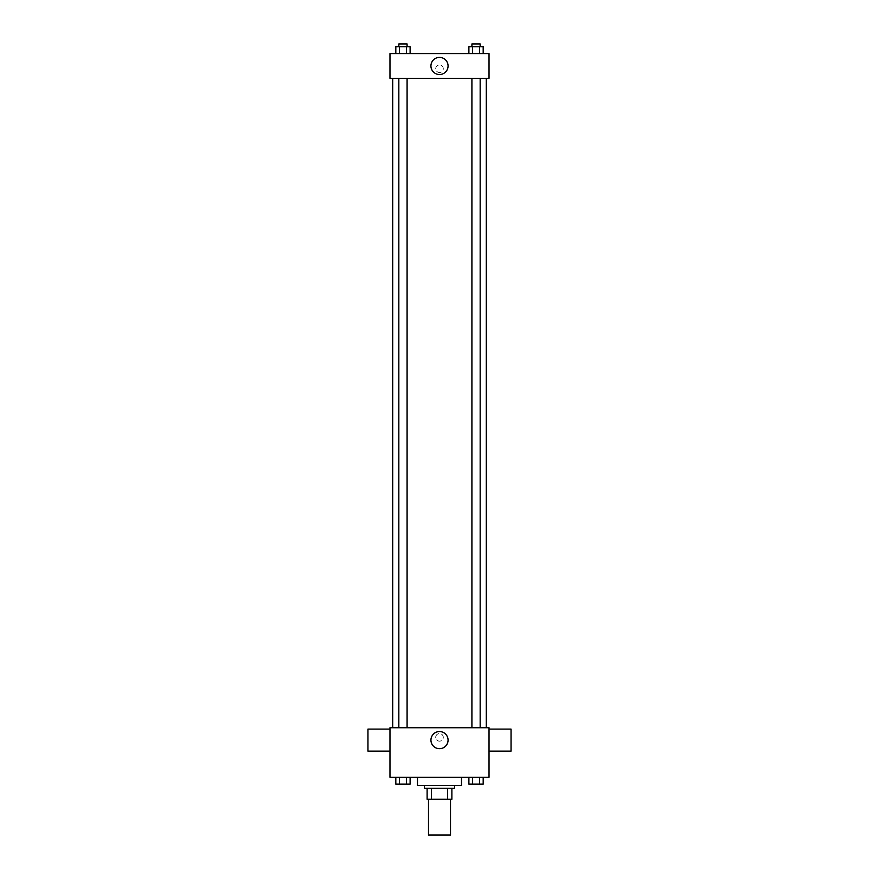 <?xml version="1.0" encoding="UTF-8"?>
<svg xmlns="http://www.w3.org/2000/svg" width="879" height="879" viewBox="0 0 879 879"><rect width="100%" height="100%" fill="white"/><g stroke="black" fill="none" stroke-linecap="round" stroke-linejoin="round"><path stroke-width="0.66" stroke-dasharray="4.39 3.3" d="M450.509 835.05L428.491 835.05M450.509 799.275L428.491 799.275L450.509 799.275M431.424 799.275L427.117 799.275L427.117 788.276L431.424 788.276L431.424 799.275L451.883 799.275M447.576 788.276L431.424 788.276L447.576 788.276L447.576 799.275M431.424 788.276L427.117 788.276M424.37 788.276L454.63 788.276M439.5 785.518L424.37 785.518L439.5 785.518M461.508 785.518L417.492 785.518M461.508 777.267L417.492 777.267L461.508 777.267M395.814 777.267L395.814 784.145L399.385 784.145L395.814 784.145L399.385 784.145L399.385 777.267L406.537 777.267L395.814 777.267L410.108 777.267L399.385 777.267L399.385 784.145L410.108 784.145L406.537 784.145L410.108 784.145L410.108 777.267L406.537 777.267L410.108 777.267L406.537 777.267L406.537 784.145L399.385 784.145L406.537 784.145L406.537 777.267L410.108 777.267L399.385 777.267L410.108 777.267M389.968 777.267L489.032 777.267L489.032 727.735L389.968 727.735L389.968 777.267M468.892 777.267L468.892 784.145L472.462 784.145L468.892 784.145L472.462 784.145L472.462 777.267L479.615 777.267L468.892 777.267L483.186 777.267L472.462 777.267L472.462 784.145L483.186 784.145L479.615 784.145L483.186 784.145L483.186 777.267L479.615 777.267L483.186 777.267L479.615 777.267L479.615 784.145L472.462 784.145L479.615 784.145L479.615 777.267L483.186 777.267L472.462 777.267L483.186 777.267M443.28 737.371A3.78 3.78 0 0 0 437.61 734.086A3.78 3.78 0 0 0 437.61 740.645A3.78 3.78 0 0 0 443.28 737.371A3.78 3.78 0 0 0 437.61 734.086A3.78 3.78 0 0 0 437.61 740.645A3.78 3.78 0 0 0 443.28 737.371M486.274 727.735L392.726 727.735L486.274 727.735M407.087 727.735L398.835 727.735L407.087 727.735L398.835 727.735L407.087 727.735L407.087 78.341L398.835 78.341L407.087 78.341M480.165 727.735L471.913 727.735L480.165 727.735L471.913 727.735L480.165 727.735L480.165 78.341L471.913 78.341L480.165 78.341M389.968 751.127L389.968 729.109L389.968 751.127M489.032 729.109L489.032 751.127L489.032 729.109M511.04 729.109L511.04 751.127M367.96 751.127L367.96 729.109M448.07 740.118A8.57 8.57 0 0 1 435.215 747.535A8.57 8.57 0 0 1 435.215 732.701A8.57 8.57 0 0 1 448.07 740.118M486.274 78.341L392.726 78.341L486.274 78.341M389.968 78.341L489.032 78.341L489.032 53.586L389.968 53.586L389.968 78.341M443.28 68.716A3.78 3.78 0 0 0 437.61 65.442A3.78 3.78 0 0 0 437.61 71.99A3.78 3.78 0 0 0 443.28 68.716A3.78 3.78 0 0 0 437.61 65.442A3.78 3.78 0 0 0 437.61 71.99A3.78 3.78 0 0 0 443.28 68.716M395.814 53.586L395.814 46.697L399.385 46.697L399.385 53.586L395.814 53.586L410.108 53.586L395.814 53.586L410.108 53.586L395.814 53.586L410.108 53.586L395.814 53.586L399.385 53.586L399.385 46.697L410.108 46.697L406.537 46.697L406.537 53.586L406.537 46.697L395.814 46.697L410.108 46.697L410.108 53.586M468.892 53.586L468.892 46.697L472.462 46.697L472.462 53.586L468.892 53.586L483.186 53.586L468.892 53.586L483.186 53.586L468.892 53.586L483.186 53.586L468.892 53.586L472.462 53.586L472.462 46.697L483.186 46.697L479.615 46.697L479.615 53.586L479.615 46.697L468.892 46.697L483.186 46.697L483.186 53.586M389.968 72.496L389.968 64.936L389.968 72.496M489.032 64.936L489.032 72.496L489.032 64.936M448.07 65.958A8.57 8.57 0 0 1 435.215 73.386A8.57 8.57 0 0 1 435.215 58.541A8.57 8.57 0 0 1 448.07 65.958M480.165 46.697L471.913 46.697L480.165 46.697L471.913 46.697L480.165 46.697L480.165 43.95L471.913 43.95L480.165 43.95L471.913 43.95L471.913 46.697M407.087 46.697L398.835 46.697L407.087 46.697L398.835 46.697L407.087 46.697L407.087 43.95L398.835 43.95L407.087 43.95L398.835 43.95L398.835 46.697M479.615 46.697L479.615 53.586M472.462 46.697L472.462 53.586M406.537 46.697L406.537 53.586M399.385 46.697L399.385 53.586M480.165 784.145L471.913 784.145M407.087 784.145L398.835 784.145M479.615 777.267L479.615 784.145M472.462 777.267L472.462 784.145M406.537 777.267L406.537 784.145M399.385 777.267L399.385 784.145M398.835 78.341L398.835 727.735M471.913 78.341L471.913 727.735"/><path stroke-width="1.32" d="M428.491 799.275L428.491 835.05L450.509 835.05L450.509 799.275M447.576 788.276L447.576 799.275L427.117 799.275L427.117 788.276M447.576 799.275L451.883 799.275L451.883 788.276L451.883 799.275M454.63 785.518L454.63 788.276L424.37 788.276L424.37 785.518M431.424 788.276L431.424 799.275M417.492 777.267L417.492 785.518L461.508 785.518L461.508 777.267M489.032 777.267L389.968 777.267L389.968 727.735L489.032 727.735L489.032 777.267M448.07 740.118A8.57 8.57 0 0 1 435.215 747.535A8.57 8.57 0 0 1 435.215 732.701A8.57 8.57 0 0 1 448.07 740.118M489.032 751.127L511.04 751.127L511.04 729.109L489.032 729.109M389.968 729.109L367.96 729.109L367.96 751.127L389.968 751.127M486.274 78.341L486.274 727.735M471.913 727.735L471.913 78.341M407.087 78.341L407.087 727.735M489.032 78.341L389.968 78.341L389.968 53.586L489.032 53.586L489.032 78.341M448.07 65.958A8.57 8.57 0 0 1 435.215 73.386A8.57 8.57 0 0 1 435.215 58.541A8.57 8.57 0 0 1 448.07 65.958M483.186 53.586L483.186 46.697L468.892 46.697L468.892 53.586M479.615 46.697L479.615 53.586M472.462 46.697L472.462 53.586M471.913 46.697L471.913 43.95L480.165 43.95L480.165 46.697M410.108 53.586L410.108 46.697L395.814 46.697L395.814 53.586M406.537 46.697L406.537 53.586M399.385 46.697L399.385 53.586M398.835 46.697L398.835 43.95L407.087 43.95L407.087 46.697M483.186 777.267L483.186 784.145L468.892 784.145L468.892 777.267M479.615 777.267L479.615 784.145M472.462 777.267L472.462 784.145M480.165 784.145L471.913 784.145M410.108 777.267L410.108 784.145L395.814 784.145L395.814 777.267M406.537 777.267L406.537 784.145M399.385 777.267L399.385 784.145M407.087 784.145L398.835 784.145M392.726 78.341L392.726 727.735M480.165 727.735L480.165 78.341M398.835 78.341L398.835 727.735"/></g></svg>
